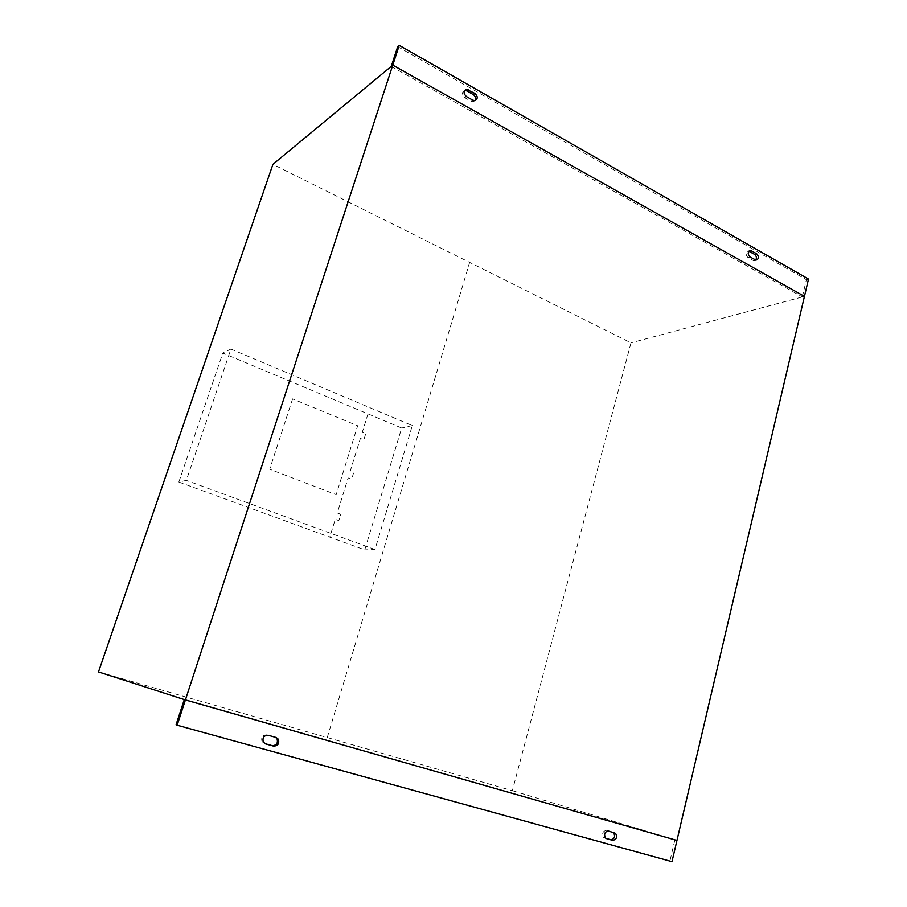 <?xml version="1.0" encoding="UTF-8"?>
<svg xmlns="http://www.w3.org/2000/svg" width="907" height="907" viewBox="0 0 907 907"><rect width="100%" height="100%" fill="white"/><g stroke="black" fill="none" stroke-linecap="round" stroke-linejoin="round"><path stroke-width="0.68" stroke-dasharray="4.54 3.4" d="M98.5 671.917L512.364 790.677L630.989 342.846L272.916 164.348M391.257 66.392L802.321 296.94L804.441 296.374L630.989 342.846M512.364 790.677L676.951 840.426L674.899 839.814L669.933 860.981L176.049 724.795M275.501 737.334L266.953 734.851C262.611 734.953 260.955 737.21 261.998 741.62L264.787 743.581M184.291 699.58L674.899 839.814M613.087 832.331L606.59 830.427C602.792 831.073 601.783 833.374 603.54 837.342L606.035 838.408M671.974 861.65L669.933 860.981M475.064 100.586L473.227 101.731L471.198 101.301L464.735 97.65C461.731 94.747 461.674 92.367 464.554 90.485M755.69 260.105L753.932 260.819L747.98 257.667C745.384 254.595 745.577 252.429 748.558 251.182L748.865 251.239M808.5 279.061L806.38 279.662L397.708 46.642M802.321 296.94L806.38 279.662M178.838 482.036L364.739 549.88L401.676 428.002L222.805 353.061L178.838 482.036L186.32 480.381L230.922 349.059L222.805 353.061M230.922 349.059L412.311 425.564L374.965 549.529L364.739 549.88M374.965 549.529L186.32 480.381M412.311 425.564L401.676 428.002M292.587 398.887L269.719 469.236L336.191 494.655L357.653 425.734L292.587 398.887M367.993 413.887L362.29 432.265L365.736 433.682L363.832 439.827L360.374 438.421L350.057 471.685L353.549 473.057L351.621 479.304L348.129 477.932L337.268 512.954L340.794 514.28L338.833 520.618L335.295 519.292L329.774 537.125M327.257 737.538L469.645 262.44M276.147 737.516L274.821 737.062M268.268 735.294L266.953 734.851M265.082 743.729L264.288 743.445M608.529 831.05L606.59 830.427M606.443 838.612L604.708 838.045M614.515 832.728L612.554 832.116M472.853 100.178L471.198 101.301M466.379 96.516L464.735 97.65M750.032 256.998L747.98 257.667M755.089 259.867L753.025 260.524M261.998 741.62L263.302 742.085M603.54 837.342L605.491 837.977M474.883 100.609L473.227 101.731M755.996 260.162L753.932 260.819"/><path stroke-width="1.36" d="M399.239 45.35L397.708 46.642L391.257 66.392L392.765 65.134L399.239 45.35L808.5 279.061L804.441 296.374L392.765 65.134L272.916 164.348L98.5 671.917L185.413 699.943L676.951 840.426L804.441 296.374L392.765 65.134L177.148 725.226L176.049 724.795L184.291 699.58L676.951 840.426L671.974 861.65L177.148 725.226M264.787 743.581L272.168 745.633C276.544 745.486 278.166 743.207 277.043 738.797L275.501 737.334M276.147 737.516L278.37 739.25C279.503 743.672 277.882 745.962 273.495 746.11L265.604 743.91L263.302 742.085C262.259 737.663 263.914 735.396 268.268 735.294L276.147 737.516M606.035 838.408L610.694 839.701C614.481 839.032 615.479 836.73 613.688 832.773L613.087 832.331M606.658 838.68L605.491 837.977C603.722 833.998 604.731 831.685 608.529 831.05L615.649 833.397C617.44 837.354 616.443 839.667 612.644 840.336L606.443 838.612M472.853 100.178L474.883 100.609C477.989 98.874 478 96.482 474.939 93.41L466.368 89.305C463.307 91.085 463.318 93.489 466.379 96.516L472.853 100.178M464.554 90.485L466.833 90.893L473.284 94.555C475.529 96.255 476.118 98.262 475.064 100.586M750.032 256.998L755.996 260.162C758.989 258.937 759.193 256.783 756.608 253.688L750.611 250.513C747.629 251.761 747.436 253.926 750.032 256.998M748.865 251.239L754.545 254.357C756.506 256.035 756.892 257.951 755.69 260.105M273.495 746.11L272.168 745.633M612.644 840.336L610.694 839.701M474.939 93.41L473.284 94.555M468.477 89.736L466.833 90.893M751.552 250.82L749.499 251.5M756.608 253.688L754.545 254.357M277.043 738.797L278.37 739.25M613.688 832.773L615.649 833.397M466.368 89.305L464.724 90.451M750.611 250.513L749.091 251.012"/></g></svg>
